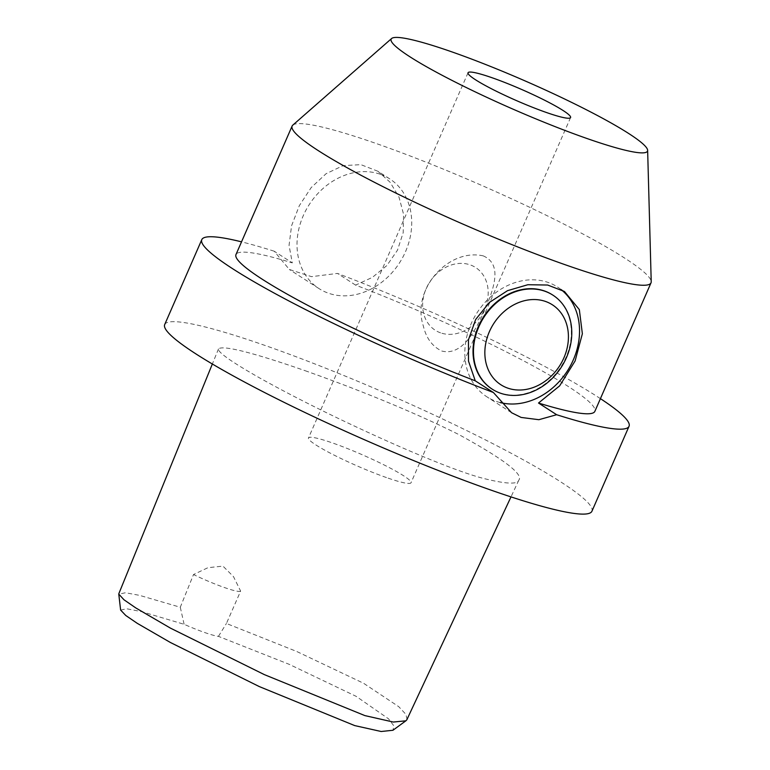 <?xml version="1.0" encoding="UTF-8"?>
<svg xmlns="http://www.w3.org/2000/svg" width="770" height="770" viewBox="0 0 770 770"><rect width="100%" height="100%" fill="white"/><g stroke="black" fill="none" stroke-linecap="round" stroke-linejoin="round"><path stroke-width="0.58" stroke-dasharray="3.85 2.89" d="M407.012 719.584L405.992 714.444L398.764 706.687L363.565 683.26L296.614 651.43L226.428 623.479L240.625 591.091L233.502 576.643L222.944 566.114L207.929 567.702L193.511 574.545L180.286 607.251L139.562 595.364L125.491 592.746L118.83 594.161M305.064 370.678C349.753 386.492 409.871 409.996 458.91 434.598C503.667 459.122 523.629 474.31 518.807 480.162C517.536 484.59 505.755 484.003 483.464 478.42C458.641 472.048 412.864 452.837 375.548 435.83C331.235 415.627 292.725 396.386 260.029 378.137C237.815 365.567 217.448 352.766 218.488 348.935C223.281 344.2 263.253 356.106 305.064 370.678M120.62 610.071L126.742 608.781L141.488 611.611L184.097 624.297A37.297 4.091 -156.4 0 0 218.449 636.357L289.173 664.327L356.164 696.35L388.581 718.862L393.874 725.869L392.941 730.268M180.286 607.241L184.107 624.287M218.449 636.357L226.428 623.45M240.625 591.091A37.297 4.091 -156.4 0 1 193.511 574.545M386.463 477.573A55.95 6.141 -156.4 0 1 333.554 454.829A55.95 6.141 -156.4 0 1 308.491 437.957A55.95 6.141 -156.4 0 1 362.218 454.733A55.95 6.141 -156.4 0 1 411.026 482.761A55.95 6.141 -156.4 0 1 386.463 477.573M483.31 255.9C448.361 247.863 411.18 289.587 423.317 325.903C426.156 338.078 432.307 346.452 441.759 351.024C462.953 356.385 476.274 329.069 485.803 307.673C494.359 286.979 502.175 264.206 483.31 255.9M292.812 125.125A195.821 21.493 -156.4 0 1 378.089 144.173A195.821 21.493 -156.4 0 1 559.27 221.75A195.821 21.493 -156.4 0 1 651.218 281.714M492.088 389.081A55.95 46.046 122.8 0 0 499.923 392.873A55.95 46.046 122.8 0 0 563.573 362.324A55.95 46.046 122.8 0 0 552.716 295.035M500.144 402.546A65.277 53.727 -57.2 0 1 486.813 396.771A65.277 53.727 -57.2 0 1 473.81 318.27A65.277 53.727 -57.2 0 1 548.153 282.455A65.277 53.727 -57.2 0 1 557.547 287.046A65.277 53.727 -57.2 0 1 560.974 289.491M380.342 174.28A65.277 53.727 -57.2 0 1 389.736 178.871A65.277 53.727 -57.2 0 1 410.16 237.285A65.277 53.727 -57.2 0 1 365.586 291.561A65.277 53.727 -57.2 0 1 319.001 288.596A65.277 53.727 -57.2 0 1 305.988 210.095A65.277 53.727 -57.2 0 1 380.342 174.28M389.736 178.871L377.916 171.258L390.092 182.24L399.004 197.12L403.596 214.378L403.201 232.646L397.455 250.231L386.867 265.544L372.42 277.364L355.576 285.102A195.821 21.493 -156.4 0 1 594.863 411.353M377.916 171.258L360.918 164.665L343.131 165.617L326.095 173.693L311.167 187.611L299.299 205.715L291.57 225.783L289.048 245.399L292.311 262.888A195.821 21.493 23.6 0 0 235.976 254.562M600.417 398.639A233.118 25.583 23.6 0 0 337.453 273.417L311.532 276.661L289.356 269.471L274.178 251.203L292.311 262.888M274.178 251.203A233.118 25.583 23.6 0 0 241.53 241.847M355.576 285.102L337.453 273.417M164.693 324.565A233.118 25.583 -156.4 0 1 388.552 394.452A233.118 25.583 -156.4 0 1 591.938 511.222M440.565 332.842A37.297 30.704 -57.2 0 1 437.524 272.994A37.297 30.704 -57.2 0 1 488.142 290.771A37.297 30.704 -57.2 0 1 440.565 332.842M518.807 480.162L510.991 496.9M218.488 348.935L212.347 364.008M468.044 72.746L308.491 437.957M570.58 117.55L411.026 482.761M564.468 291.512L557.547 287.046M511.569 412.73L486.813 396.771M319.001 288.596L289.347 269.481"/><path stroke-width="1.16" d="M118.83 594.161L123.98 599.772L135.857 607.973L170.478 628.147L264.322 674.607L364.874 715.6L393.268 722.039L405.896 720.816L407.012 719.584M405.886 720.797L392.941 730.268L381.16 731.5L354.7 725.59L259.346 686.599L170.411 642.498L137.272 623.344L125.76 615.48L120.62 610.071L118.782 594.161M546.026 112.362A55.95 6.141 -156.4 0 1 493.118 89.618A55.95 6.141 -156.4 0 1 468.044 72.746A55.95 6.141 -156.4 0 1 521.771 89.522A55.95 6.141 -156.4 0 1 570.58 117.55A55.95 6.141 -156.4 0 1 546.026 112.362M452.548 52.11A139.87 15.352 -156.4 0 1 581.956 107.521A139.87 15.352 -156.4 0 1 647.637 150.343A139.87 15.352 -156.4 0 1 513.166 109.215A139.87 15.352 -156.4 0 1 391.632 38.5A139.87 15.352 -156.4 0 1 452.548 52.11M647.637 150.343L651.218 281.714A195.821 21.493 -156.4 0 1 651.016 282.831A195.821 21.493 -156.4 0 1 594.671 274.505A195.821 21.493 -156.4 0 1 396.377 193.318A195.821 21.493 -156.4 0 1 292.128 126.03A195.821 21.493 -156.4 0 1 292.812 125.125L391.632 38.5M552.716 295.035A55.95 46.046 122.8 0 0 552.494 294.891A55.95 46.046 122.8 0 0 483.473 316.961A55.95 46.046 122.8 0 0 491.866 388.937A55.95 46.046 122.8 0 0 492.088 389.081M560.974 289.491A65.277 53.727 -57.2 0 1 577.413 347.876A65.277 53.727 -57.2 0 1 533.408 399.736A65.277 53.727 -57.2 0 1 500.144 402.546M651.016 282.831L594.863 411.353A195.821 21.493 -156.4 0 1 538.519 403.028L559.655 385.857L575.113 360.947L582.361 333.766L579.338 309.607L564.468 291.512L547.653 285.035L527.883 284.717L507.517 290.675L489.335 302.494L475.658 319.492L468.449 339.839L468.507 361.111L475.254 380.813L493.387 392.498L511.578 412.72L521.136 417.436L538.865 419.698L556.652 414.722L538.519 403.028M292.128 126.03L235.976 254.562A195.821 21.493 23.6 0 0 475.254 380.813M241.53 241.847A233.118 25.583 23.6 0 0 201.798 239.634A233.118 25.583 23.6 0 0 493.387 392.498M556.652 414.722A233.118 25.583 23.6 0 0 629.042 426.291A233.118 25.583 23.6 0 0 600.417 398.639M629.042 426.291L591.938 511.222A233.118 25.583 -156.4 0 1 489.595 489.624A233.118 25.583 -156.4 0 1 269.144 394.856A233.118 25.583 -156.4 0 1 164.693 324.565L201.798 239.634M507.709 388.099A47.557 39.145 -57.2 0 1 503.83 311.792A47.557 39.145 -57.2 0 1 568.366 334.459A47.557 39.145 -57.2 0 1 507.709 388.099M500.365 393.162A55.95 46.046 -57.2 0 1 492.319 389.225A55.95 46.046 -57.2 0 1 483.926 317.25A55.95 46.046 -57.2 0 1 552.937 295.17A55.95 46.046 -57.2 0 1 564.092 362.468A55.95 46.046 -57.2 0 1 500.365 393.162M510.991 496.9L406.935 719.555M212.347 364.008L118.85 593.641"/></g></svg>
